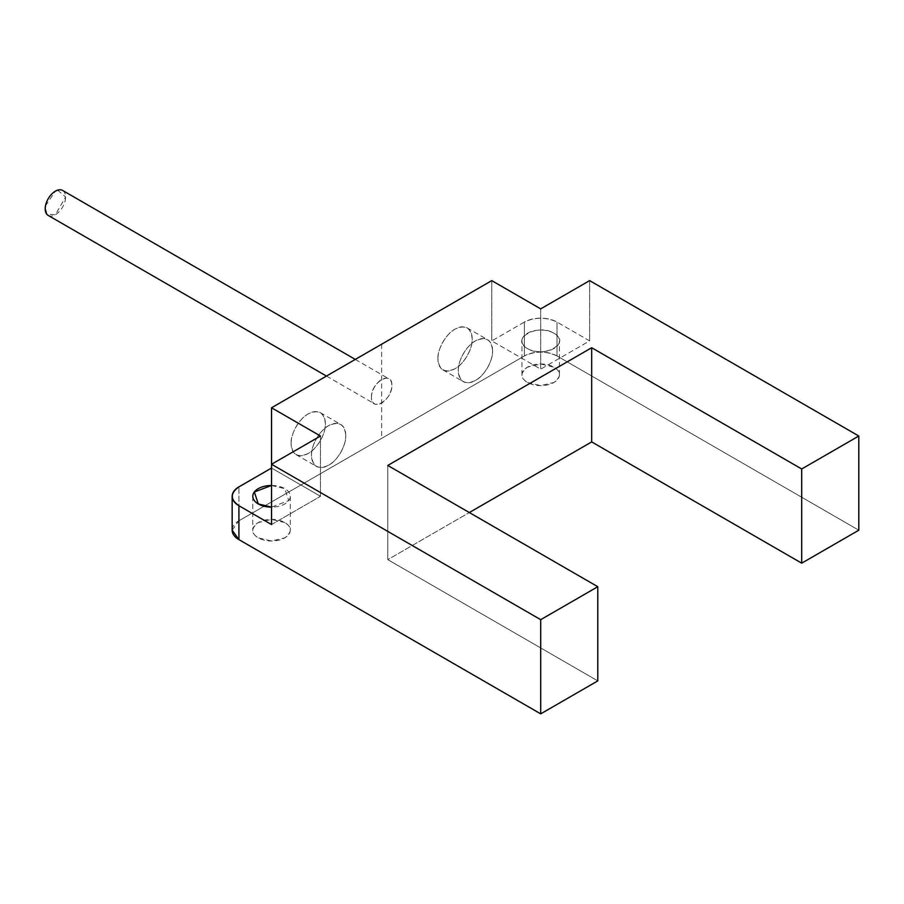 <?xml version="1.0" encoding="UTF-8"?>
<svg xmlns="http://www.w3.org/2000/svg" width="904" height="904" viewBox="0 0 904 904"><rect width="100%" height="100%" fill="white"/><g stroke="black" fill="none" stroke-linecap="round" stroke-linejoin="round"><path stroke-width="0.68" stroke-dasharray="4.52 3.39" d="M492.578 350.786A24.227 13.989 120 0 0 487.561 339.701A24.227 13.989 120 0 0 468.893 346.187A24.227 13.989 120 0 0 458.317 370.561A24.227 13.989 120 0 0 463.334 381.657A24.227 13.989 120 0 0 482.001 375.16A24.227 13.989 120 0 0 492.578 350.786C493.29 360.233 483.979 376.38 475.447 380.46C465.108 385.172 459.401 381.872 458.317 370.561C457.616 361.114 466.916 344.978 475.447 340.898C485.798 336.186 491.505 339.486 492.578 350.786M437.931 358.798A24.227 13.989 -60 0 1 448.508 334.412A24.227 13.989 -60 0 1 467.165 327.926A24.227 13.989 -60 0 1 472.182 339.011A24.227 13.989 -60 0 1 461.616 363.397A24.227 13.989 -60 0 1 442.949 369.883A24.227 13.989 -60 0 1 437.931 358.798C439.016 370.109 444.734 373.408 455.062 368.685C463.594 364.572 472.916 348.447 472.182 339.011C471.097 327.7 465.39 324.4 455.062 329.124C446.519 333.237 437.197 349.362 437.931 358.798M345.757 435.547A24.227 13.989 120 0 0 340.751 424.462A24.227 13.989 120 0 0 322.084 430.948A24.227 13.989 120 0 0 311.507 455.333A24.227 13.989 120 0 0 316.524 466.419A24.227 13.989 120 0 0 335.192 459.933A24.227 13.989 120 0 0 345.757 435.547C346.469 444.994 337.158 461.142 328.638 465.221C318.287 469.933 312.581 466.633 311.507 455.333C310.795 445.887 320.106 429.739 328.638 425.66C338.977 420.948 344.684 424.247 345.757 435.547M291.111 443.559A24.227 13.989 -60 0 1 301.687 419.173A24.227 13.989 -60 0 1 320.355 412.687A24.227 13.989 -60 0 1 325.372 423.784A24.227 13.989 -60 0 1 314.795 448.158A24.227 13.989 -60 0 1 296.128 454.644A24.227 13.989 -60 0 1 291.111 443.559C292.207 454.87 297.913 458.17 308.241 453.446C316.784 449.333 326.107 433.208 325.372 423.784C324.287 412.461 318.57 409.162 308.241 413.885C299.71 417.998 290.387 434.123 291.111 443.559M597.793 680.893L387.771 559.632L387.771 465.458L387.771 559.632L469.334 512.545L387.771 559.632L597.793 680.893M527.45 382.46L540.705 385.624L553.96 382.46C564.39 373.94 557.734 369.883 553.96 367.148L540.705 363.984L527.45 367.148C516.975 375.635 523.744 379.77 527.45 382.46A18.747 10.825 180 0 1 521.958 374.81A18.747 10.825 180 0 1 540.705 363.984A18.747 10.825 180 0 1 559.44 374.81A18.747 10.825 180 0 1 547.869 384.799A18.747 10.825 180 0 1 527.45 382.46M284.794 522.546L271.539 519.382L258.284 522.546C247.854 531.066 254.51 535.134 258.284 537.857L271.539 541.021L284.794 537.857C295.269 529.371 288.5 525.235 284.794 522.546A18.747 10.825 180 0 1 290.286 530.207A18.747 10.825 180 0 1 271.539 541.021A18.747 10.825 180 0 1 252.792 530.207A18.747 10.825 180 0 1 264.363 520.207A18.747 10.825 180 0 1 284.794 522.546M557.011 355.973L858.8 530.207L557.011 355.973A23.075 13.323 0 0 0 524.388 355.973C535.281 350.876 546.152 350.876 557.011 355.973L557.011 322.061L557.011 355.973M232.158 530.196L238.916 520.783L524.388 355.973L524.388 322.061A23.075 13.323 180 0 1 557.011 322.061C546.129 316.976 535.247 316.976 524.388 322.061L491.765 340.898L540.705 369.148L589.634 340.898L557.011 322.061L589.634 340.898L540.705 369.148L491.765 340.898L524.388 322.061L524.388 355.973L238.916 520.783L238.916 486.883L238.916 520.783A23.075 13.323 0 0 0 232.158 530.207M553.96 333.248C571.995 342.797 543.485 358.832 527.45 348.548C509.415 339 537.914 322.965 553.96 333.248A18.747 10.825 0 0 0 533.529 330.898A18.747 10.825 0 0 0 521.958 340.898A18.747 10.825 0 0 0 527.45 348.548A18.747 10.825 0 0 0 547.869 350.899A18.747 10.825 0 0 0 559.44 340.898A18.747 10.825 0 0 0 553.96 333.248M491.765 280.624L491.765 340.898L491.765 280.624M271.539 468.046L271.539 464.272L271.539 468.046L320.479 496.296L271.539 468.046M271.539 485.471L284.794 488.646L288.738 500.601L271.539 507.121A18.747 10.825 0 0 0 290.286 496.296A18.747 10.825 0 0 0 284.794 488.646A18.747 10.825 0 0 0 271.539 485.471M271.539 524.557L320.479 496.296L271.539 524.557M540.705 308.874L540.705 369.148L540.705 308.874M589.634 280.624L589.634 340.898L589.634 280.624M320.479 436.022L320.479 496.296L320.479 436.022M371.454 397.172A14.419 8.328 -60 0 1 377.748 382.663A14.419 8.328 -60 0 1 388.856 378.799A14.419 8.328 -60 0 1 388.856 395.443A14.419 8.328 -60 0 1 374.437 403.772A14.419 8.328 -60 0 1 371.454 397.172C370.821 412.732 392.483 400.212 391.85 385.398C392.483 369.872 370.821 382.313 371.454 397.172M48.183 215.412A14.419 8.328 120 0 0 62.602 207.084A14.419 8.328 120 0 0 62.602 190.439M45.482 205.875L55.393 191.151M57.641 190.145L65.596 197.038L55.393 214.7L46.703 214.101M381.646 344.198L381.646 438.372M442.949 369.883L463.334 381.657M467.165 327.926L487.561 339.701M296.128 454.644L316.524 466.419M320.355 412.687L340.751 424.462M559.44 374.81L559.44 340.898M521.958 374.81L521.958 340.898M252.792 496.296L252.792 530.207M290.286 496.296L290.286 530.207M326.446 376.064L374.437 403.772M355.283 359.419L388.856 378.799"/><path stroke-width="1.36" d="M387.771 465.458L597.793 586.707L597.793 680.893L540.705 713.855L238.916 539.62L232.158 530.196A23.075 13.323 0 0 0 238.916 539.62L238.916 505.72A23.075 13.323 180 0 1 232.158 496.296A23.075 13.323 180 0 1 238.916 486.883L271.539 468.046L238.916 486.883C230.102 493.166 230.102 499.449 238.916 505.72L271.539 524.557L271.539 407.772L491.765 280.624L540.705 308.874L589.634 280.624L540.705 308.874L491.765 280.624L271.539 407.772L271.539 464.272L320.479 436.022L271.539 407.772L320.479 436.022L271.539 464.272L271.539 524.557L238.916 505.72L238.916 539.62L540.705 713.855L597.793 680.893L597.793 586.707L540.705 619.669L540.705 713.855L540.705 619.669L271.539 464.272L540.705 619.669L597.793 586.707L387.771 465.458L591.679 347.724L591.679 441.909L801.701 563.169L801.701 468.984L591.679 347.724L387.771 465.458M469.334 512.545L591.679 441.909L591.679 347.724L801.701 468.984L858.8 436.022L589.634 280.624L858.8 436.022L858.8 530.207L801.701 563.169L591.679 441.909L469.334 512.545M258.284 503.946L254.34 492.002L271.539 485.471A18.747 10.825 0 0 0 252.792 496.296A18.747 10.825 0 0 0 258.284 503.946A18.747 10.825 0 0 0 271.539 507.121L258.284 503.946M858.8 530.207L858.8 436.022L801.701 468.984L801.701 563.169L858.8 530.207M355.283 359.419L62.602 190.439A14.419 8.328 120 0 0 51.494 194.303A14.419 8.328 120 0 0 45.2 208.813A14.419 8.328 120 0 0 48.183 215.412L326.446 376.064M46.703 214.101L45.2 208.813L45.482 205.875M55.393 191.151L57.641 190.145M232.158 496.307L232.158 530.207"/></g></svg>
